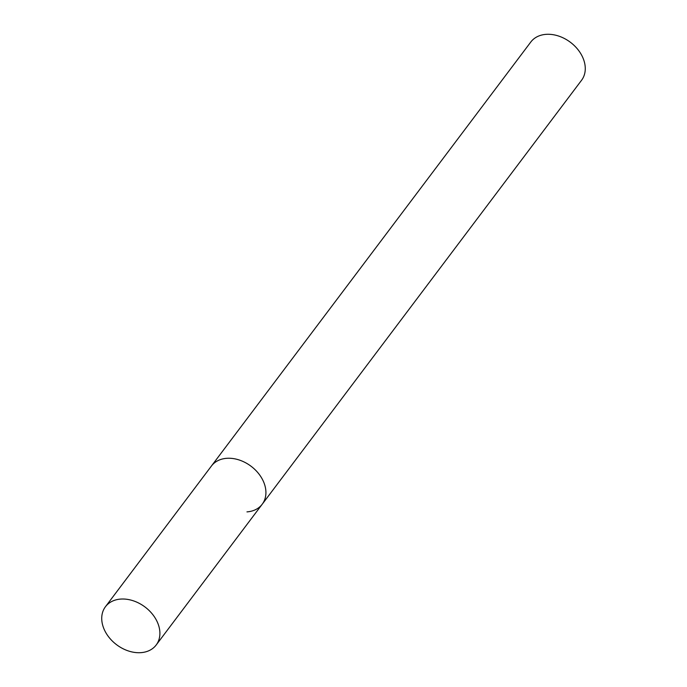 <?xml version="1.0" encoding="UTF-8"?>
<svg xmlns="http://www.w3.org/2000/svg" width="687" height="687" viewBox="0 0 687 687"><rect width="100%" height="100%" fill="white"/><g stroke="black" fill="none" stroke-linecap="round" stroke-linejoin="round"><path stroke-width="1.03" d="M246.959 511.884A31.774 23.616 -143 0 0 262.219 504.224L581.571 80.25A31.774 23.616 -143 0 0 578.282 50.031A31.774 23.616 -143 0 0 546.062 34.35A31.774 23.616 -143 0 0 530.802 42.019L105.429 606.75A31.774 23.616 -143 0 0 108.718 636.969A31.774 23.616 -143 0 0 140.938 652.65A31.774 23.616 -143 0 0 156.198 644.981A31.774 23.616 -143 0 0 152.909 614.762A31.774 23.616 -143 0 0 120.697 599.081A31.774 23.616 -143 0 0 105.429 606.75M226.719 458.315A31.774 23.616 -143 0 0 211.459 465.984A31.774 23.616 -143 0 1 226.719 458.315A31.774 23.616 -143 0 1 258.939 474.004A31.774 23.616 -143 0 1 262.219 504.224A31.774 23.616 -143 0 0 258.939 474.004A31.774 23.616 -143 0 0 226.719 458.315M262.219 504.224L156.198 644.981"/></g></svg>

